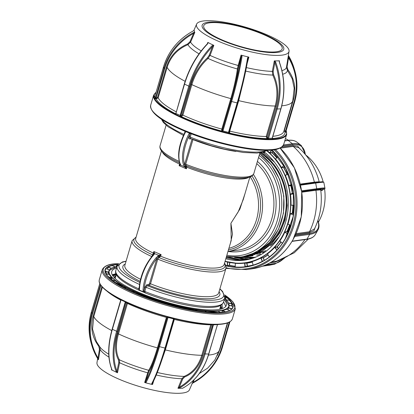 <?xml version="1.0" encoding="UTF-8"?>
<svg xmlns="http://www.w3.org/2000/svg" width="414" height="414" viewBox="0 0 414 414"><rect width="100%" height="100%" fill="white"/><g stroke="black" fill="none" stroke-linecap="round" stroke-linejoin="round"><path stroke-width="0.62" d="M116.334 274.446L115.402 277.613A54.513 12.71 16.4 0 0 115.283 278.648M138.918 290.235L138.897 290.131A54.513 12.71 16.4 0 0 139.021 290.198A54.513 12.71 16.4 0 0 144.377 292.517M157.708 256.059A0.802 0.497 -142.7 0 1 158.438 256.747A0.802 0.662 69.7 0 0 158.945 257.591L157.775 259.148L150.525 283.776L149.335 285.406A0.802 0.693 82.1 0 1 148.895 284.377L149.516 283.569L156.89 258.569A0.802 0.404 -139.7 0 0 156.14 257.751L158.666 255.371L161.129 254.651L159.09 256.25A0.802 0.295 -113 0 0 158.666 255.371L154.645 253.642A0.802 0.59 -164.6 0 0 153.899 254.02L153.868 251.531L161.129 254.651L160.663 256.235L158.96 257.586A0.802 0.652 73 0 1 158.469 256.716L160.663 256.235A46.099 10.748 16.4 0 0 217.816 267.791A46.099 10.748 16.4 0 0 224.134 264.515L231.224 240.43L230.908 223.296L238.159 211.952L243.235 199.626L249.911 176.944M235.851 151.426A48.904 11.401 -163.6 0 1 192.96 139.59L185.715 164.218L186.859 167.235L185.337 166.128L186.393 168.819L179.133 165.693L180.333 164.213M180.364 163.985L179.598 164.115L179.904 163.69M116.018 275.517A55.316 12.896 16.4 0 0 114.631 277.385A55.316 12.896 16.4 0 0 114.528 277.897M220.574 309.108A55.316 12.896 16.4 0 0 220.766 308.621A55.316 12.896 16.4 0 0 220.61 306.298M219.534 309.33A54.513 12.71 16.4 0 0 219.994 308.399L220.926 305.232M219.094 291.575A50.508 11.773 -163.6 0 1 212.879 298.442A50.508 11.773 -163.6 0 1 149.335 285.406L147.332 285.686L146.044 287.275L145.029 287.062L146.892 284.651L148.895 284.377M219.85 289.008A54.513 12.71 16.4 0 1 216.17 299.86A54.513 12.71 16.4 0 1 147.332 285.686A0.802 0.693 82.1 0 1 146.892 284.651M158.438 256.747L156.89 258.569A28.059 12.518 113.3 0 0 144.181 289.945L144.01 291.72L144.289 292.45L145.216 292.864L144.812 291.461L144.036 291.254A0.802 0.398 168.6 0 1 143.156 291.373L143.068 290.023A28.861 12.875 -66.7 0 1 156.14 257.751M145.029 287.062L144.181 289.945A0.802 0.461 -177.2 0 1 143.068 290.023M191.175 138.773L189.767 138.969A0.802 0.693 82.1 0 1 190.321 138.457L190.321 138.457A0.802 0.693 82.1 0 1 190.399 138.452M189.767 138.969C189.079 138.938 188.898 138.245 189.229 136.889L190.243 137.101L190.647 138.504M190.699 132.708L190.078 134.012L189.146 133.463L189.389 133.034M189.229 136.889L190.078 134.012A28.059 12.518 113.3 0 0 184.613 164.379A0.802 0.647 160 0 1 183.526 164.705A28.861 12.875 -66.7 0 1 189.146 133.463M192.96 139.59L191.956 139.383L184.706 164.011L185.167 165.926A0.802 0.709 159.7 0 1 184.178 166.128L183.526 164.705M185.767 131.574L185.586 131.937A28.861 12.875 113.3 0 0 179.966 163.173L180.701 165.098L184.727 166.826L184.178 166.128M185.586 131.937L185.198 131.916M179.966 163.173A0.802 0.647 160 0 1 179.64 162.842L180.287 164.363A0.802 0.631 146.8 0 0 180.551 164.565M184.706 164.011L185.715 164.218A48.904 11.401 16.4 0 0 247.189 176.819A48.904 11.401 16.4 0 0 253.896 173.342C253.14 175.313 251.505 176.612 248.985 177.244L246.087 177.839C234.096 179.733 206.503 174.025 185.927 165.595L186.026 165.621A47.501 11.074 -163.6 0 0 245.595 177.808M185.167 165.926A0.802 0.714 97.4 0 1 185.902 165.584M185.927 165.595L185.85 165.579A0.802 0.699 97 0 0 185.182 165.952L185.337 166.128M248.897 177.27A46.099 10.748 -163.6 0 1 244.006 178.796A46.099 10.748 -163.6 0 1 186.859 167.235L186.393 168.819L184.727 166.826A0.802 0.476 133 0 0 185.519 166.444M180.307 164.384A0.802 0.771 -161.1 0 0 180.701 165.098L179.133 165.693L179.598 164.115A46.099 10.748 -163.6 0 1 162.138 151.736M251.215 254.75L262.362 251.122M270.466 245.932L273.82 242.935L279.315 236.466M274.565 162.298L262.843 152.259M242.977 256.727L255.045 257.415M239.602 257.172L254.822 257.503M235.266 257.42L252.809 257.736L256.137 256.965M256.489 253.477L257.736 253.492M254.864 253.948L256.835 253.875M253.228 254.351L260.432 253.301M262.579 252.721L265.25 251.826M274.037 154.551L272.816 153.62M271.786 152.875L271.517 152.683M251.583 254.688L257.115 253.761M259.257 253.182L265.679 250.661M260.991 152.642A55.316 47.796 82.1 0 1 286.778 207.207A55.316 47.796 82.1 0 1 253.948 253.694M259.92 152.869A54.513 47.103 82.1 0 1 286.209 200.925A54.513 47.103 82.1 0 1 262.776 248.664M244.969 193.726L239.887 209.096L230.908 223.296L232.508 234.158L230.422 243.153M151.602 256.789L153.403 253.109L153.775 254.408M153.045 254.977A0.802 0.678 68.3 0 1 152.776 254.926A0.802 0.662 69.7 0 0 153.04 254.983M161.465 150.913L135.694 238.485A46.099 10.748 16.4 0 0 153.403 253.109L153.868 251.531L154.645 253.642L154.08 254.496A0.802 0.419 -130.4 0 0 153.615 254.47L152.062 256.235C144.481 265.829 140.18 276.443 139.161 288.087L139.021 289.122A0.802 0.559 -164.8 0 1 139.026 289.101L138.995 289.215M159.09 256.25L158.733 256.52M138.928 289.536L138.706 288.832L139.228 287.042M152.016 256.473L153.527 254.636M154.08 254.496L152.58 256.219A0.802 0.404 -139.7 0 0 152.062 256.235M152.58 256.219A28.861 12.875 113.3 0 0 139.508 288.491A0.802 0.461 -177.2 0 1 139.161 288.087M139.508 288.491L139.337 289.733A0.802 0.559 -164.8 0 1 139.021 289.122M139.337 289.733L139.264 290.059L143.228 291.761L143.156 291.373M108.753 272.422L108.659 272.174A62.705 14.619 -163.6 0 1 109.446 269.804L105.979 268.702A66.364 15.473 16.4 0 0 105.14 271.206L108.659 272.174L108.059 274.228M108.659 277.126L111.775 277.727A62.705 14.619 -163.6 0 1 109.353 274.534L109.394 274.611M111.237 279.409L111.775 277.727M111.951 277.985L111.413 279.548M120.251 285.412L120.484 284.356A62.705 14.619 -163.6 0 1 115.092 280.656L115.03 280.702M118.476 284.366L120.728 284.615L120.645 284.232L118.109 284.144M120.728 284.615L120.453 285.525M132.371 291.539L133.939 291.42A62.705 14.619 -163.6 0 1 126.104 287.57L125.944 287.595M134.058 292.294L133.939 291.42M141.039 294.654L141.422 294.447A62.545 14.583 16.4 0 0 150.908 298.059L150.996 298.955M159.054 301.102L159.292 300.885A62.545 14.583 16.4 0 0 169.517 303.912L169.647 304.771M177.544 306.821L177.725 306.329L177.735 306.867M188.287 308.637L188.085 308.461A62.705 14.619 -163.6 0 1 178.092 306.303L177.725 306.329M195.486 310.495L195.687 309.879L195.708 310.526M204.946 311.007L204.816 310.898A62.705 14.619 -163.6 0 1 196.06 309.832L195.687 309.879M210.773 312.27L211.311 311.105L211 312.285M112.241 274.839L115.998 273.638M224.222 299.715A59.725 13.926 -163.6 0 1 226.334 305.304A59.725 13.926 -163.6 0 1 212.78 309.941A59.725 13.926 -163.6 0 1 147.379 295.855A59.725 13.926 -163.6 0 1 111.744 271.579A59.725 13.926 -163.6 0 1 116.551 268.029M174.04 318.78L173.74 318.713M168.074 317.393L167.504 317.253M117.83 264.753A66.525 15.509 -163.6 0 0 116.914 264.815L116.282 266.611M112.23 265.716L112.147 265.462A66.525 15.509 -163.6 0 0 107.987 266.854L107.397 269.152M105.099 270.125A66.525 15.509 -163.6 0 1 105.865 268.515L105.829 268.898M97.642 358.555L96.974 362.664A48.2 11.235 16.4 0 0 126.441 382.169A48.2 11.235 16.4 0 0 178.584 393.3A48.2 11.235 16.4 0 0 189.41 389.869L193.664 380.135M183.174 387.944L182.698 388.27L177.994 388.296L179.329 387.178A0.642 0.367 61.2 0 0 179.93 387.763L178.569 388.348M145.474 382.738A48.888 11.395 16.4 0 1 144.724 382.531L145.687 381.465A59.471 8.58 -75.6 0 0 158.769 346.466L167.396 317.15L168.058 317.476L159.431 346.792A60.113 8.673 104.4 0 1 146.214 382.169L145.428 382.753L148.605 383.571L151.783 384.383L151.747 383.592A0.642 0.549 28.1 0 0 152.404 383.348L152.404 383.348A0.642 0.549 28.1 0 0 152.45 383.204L152.554 384.487L151.783 384.383M218.074 311.245L218.038 311.168A62.705 14.619 -163.6 0 1 214.876 311.318A62.705 14.619 -163.6 0 1 211.378 311.297L213.443 312.399M111.759 277.908L108.898 277.359M107.888 274.187L108.597 272.34L105.099 271.548M112.261 265.659L115.164 266.844L112.241 265.653A66.364 15.473 16.4 0 0 108.09 267.046L111.402 268.225M117.421 265.4L116.888 265.162L116.52 266.564M117.679 264.96A66.364 15.473 16.4 0 0 116.996 265.007L117.509 265.239M224.905 297.143L225.956 297.304A66.364 15.473 16.4 0 0 224.931 296.527M229.232 305.418L229.247 305.315A62.705 14.619 -163.6 0 1 228.461 307.68L231.928 308.787A66.364 15.473 16.4 0 0 232.766 306.277L229.232 305.418M227.84 309.734L228.461 307.68M196.06 309.832L197.266 310.774M196.862 310.712L195.894 309.957M228.585 302.955L232.223 303.679L231.473 305.92M232.031 303.778A66.364 15.473 16.4 0 0 229.47 300.398L226.339 299.798M109.353 274.534L105.922 273.716M150.81 298.887L150.919 298.411L150.334 298.722M169.507 304.735L169.476 304.088A62.705 14.619 -163.6 0 1 159.224 301.05L159.292 300.885M158.717 301.537L159.224 301.05L158.904 301.066M169.595 304.238L169.616 304.766L169.745 304.28M178.47 307.043L178.092 306.303L178.196 306.976M220.579 312.327L218.038 311.168M192.391 383.053L193.002 382.417L193.26 382.815L191.941 383.607M213.515 324.472L205.039 354.141A60.113 47.01 88.9 0 1 179.93 387.763M182.698 388.27L183.526 387.69A60.113 47.01 -91.1 0 0 208.635 354.074L217.547 324.472M157.31 372.491A52.04 12.13 16.4 0 0 184.08 376.393C192.541 372.936 198.446 365.909 201.804 355.305L202.648 355.528C199.269 366.276 193.255 373.433 184.608 376.999L182.677 379.027L179.329 387.178A59.471 46.508 -91.1 0 0 204.169 353.918L212.843 324.498M212.589 324.488A0.642 0.373 -63.8 0 1 212.589 324.498L213.671 324.824L217.35 324.612M167.396 317.15L167.375 317.072A0.642 0.616 -16.4 0 0 167.396 316.839M116.795 372.491L116.08 371.368A60.113 34.745 -63.8 0 1 116.588 331.433L125.214 302.116L125.934 301.992L117.457 331.661A59.471 34.372 116.2 0 0 116.955 371.167L117.426 372.75L111.516 369.842L111.661 369.097A0.642 0.466 -21.6 0 0 111.852 369.293L111.94 370.106M120.712 299.477L120.986 300.041L112.36 329.358A60.113 34.745 116.2 0 0 111.852 369.293M99.758 346.787L100.141 349.442L99.463 349.204L98.703 346.207C92.027 337.151 90.164 327.174 93.103 316.265L93.766 316.581L92.56 329.13L96.369 341.555M97.854 358.131A48.888 11.395 16.4 0 0 97.973 358.679L98.227 359.554L97.425 358.188L98.03 358.038L98.444 359.782A48.888 11.395 16.4 0 1 97.973 358.679L97.813 358.146M108.929 357.132A50.208 11.706 -163.6 0 1 100.141 349.442L98.465 359.75M114.135 275.646A0.642 0.373 116.2 0 0 114.026 275.538A0.642 0.373 116.2 0 0 113.917 275.517L113.472 275.294M114.026 275.538L113.141 275.103M91.339 343.775L97.43 358.198A60.113 57.81 -16.4 0 1 91.784 345.292A60.113 57.81 -16.4 0 1 91.846 313.569L91.401 312.052A60.113 57.81 163.6 0 0 91.339 343.775C88.311 333.249 88.332 322.666 91.401 312.027L99.8 283.518L91.411 312.011M111.469 369.759L111.63 369.014M144.662 382.458L147.705 372.823A50.208 11.706 -163.6 0 1 119.615 362.757L118.766 362.623L118.544 360.04C114.906 353.323 114.6 344.546 117.633 333.705L118.471 333.912C115.49 344.526 115.791 353.152 119.372 359.782L119.615 362.757L117.498 372.724M118.544 360.04A0.642 0.486 149.8 0 1 119.372 359.782A52.04 12.13 16.4 0 0 148.709 370.297C151.358 365.981 154.267 358.508 157.439 347.879A65.738 15.323 -163.6 0 1 118.471 333.912L127.44 303.431L126.601 303.224L126.265 302.339L120.774 299.85L112.147 329.166L117.457 331.661M167.375 317.072L167.033 317.714L166.407 317.398L157.439 347.879L158.065 348.195C154.852 358.969 151.891 366.581 149.185 371.022L148.295 373.205L147.705 372.823L148.709 370.297A0.642 0.58 -147.6 0 1 149.185 371.022M116.08 371.368A0.642 0.466 -21.6 0 0 116.955 371.167L118.766 362.623M167.711 316.927L168.058 317.476L173.59 318.894L174.263 318.609M148.295 373.205L145.687 381.465A0.642 0.549 28.1 0 0 146.214 382.169M165.046 349.861L165.352 349.913A65.738 15.323 -163.6 0 0 201.804 355.305L210.773 324.824A65.738 15.323 -163.6 0 1 174.325 319.432L165.352 349.913L159.644 366.323M184.608 376.999A0.642 0.383 -110.8 0 0 184.08 376.393L181.865 378.732A50.208 11.706 -163.6 0 1 156.285 375.006M153.754 380.668L152.554 384.487M151.747 383.592A60.113 8.673 -75.6 0 0 164.963 348.21L173.59 318.894L174.159 318.909L165.533 348.226L174.159 318.909M210.773 324.824L211.616 325.047L212.046 324.498M177.963 388.244L181.865 378.732L182.677 379.027M227.757 322.848L220.098 348.862L217.443 355.357M183.526 387.69A0.642 0.367 61.2 0 0 183.635 387.664L183.635 387.664C195.61 380.792 203.993 369.578 208.785 354.022L208.687 353.903M232.761 306.583L232.958 306.184A66.525 15.509 -163.6 0 1 232.709 307.685A66.525 15.509 16.4 0 0 224.921 296.238M224.921 296.274A66.525 15.509 -163.6 0 1 226.137 297.185L225.666 299.105M150.054 298.623L150.82 298.22A62.705 14.619 -163.6 0 1 141.314 294.597L140.108 294.851M126.104 287.57L124.091 287.513M115.092 280.656L112.297 280.237M220.828 305.568L221.837 308.559M222.044 304.404L222.349 307.493L221.635 308.828M113.943 277.266L115.035 276.531M223.612 301.79L225.775 306.407M220.781 306.852L221.78 307.99M221.863 312.228L222.442 310.365L222.085 312.208M226.386 309.289L226.458 309.242A62.705 14.619 -163.6 0 1 222.541 310.557L225.439 311.737M228.373 308.078A62.871 14.656 16.4 0 0 228.28 307.669M229.754 310.417L226.458 309.242M225.49 298.934L225.966 297.49L224.88 297.324M231.809 309.02L228.419 307.856L228.011 309.796M231.286 305.868L231.99 303.954L228.678 303.162M133.851 292.206L134.007 291.616L132.749 291.71M111.2 268.344L108.028 267.216L107.578 269.209M207.44 20.7A48.2 11.235 -163.6 0 1 259.583 31.831A48.2 11.235 -163.6 0 1 289.044 51.336A48.2 11.235 -163.6 0 1 278.032 55.404A48.2 11.235 -163.6 0 1 224.626 43.791A48.2 11.235 -163.6 0 1 196.614 24.131A48.2 11.235 -163.6 0 1 207.44 20.7M279.388 60.78L279.466 62.281L279.062 60.853L279.388 60.78A48.888 11.395 -163.6 0 1 276.997 60.889A48.888 11.395 -163.6 0 1 274.358 60.879L274.932 60.93L275.719 62.302L274.865 62.576L274.358 60.879M279.424 60.832L279.279 61.608M274.104 52.619A42.538 9.915 16.4 0 0 269.457 36.794A42.538 9.915 16.4 0 0 211.802 21.994A42.538 9.915 16.4 0 0 216.45 37.819A42.538 9.915 16.4 0 0 274.104 52.619M213.013 22.589A40.888 9.532 16.4 0 0 203.735 25.766A40.888 9.532 16.4 0 0 228.124 42.383A40.888 9.532 16.4 0 0 272.898 52.024A40.888 9.532 16.4 0 0 282.177 48.852A40.888 9.532 16.4 0 0 257.782 32.235A40.888 9.532 16.4 0 0 213.013 22.589M192.769 31.21A60.113 57.81 163.6 0 0 163.551 66.897L163.551 66.877C168.41 51.274 178.149 39.377 192.764 31.185L194.078 30.393L194.337 31.262A48.888 11.395 -163.6 0 0 194.808 32.364L193.566 33.436A59.471 57.194 163.6 0 0 164.663 68.745L156.031 98.061L155.586 97.901L163.996 68.419A60.113 57.81 -16.4 0 1 193.214 32.732L194.59 32.137L194.337 31.262A48.888 11.395 -163.6 0 1 194.182 30.243L194.161 30.274M237.667 103.091L228.906 132.439L228.487 132.376L237.118 103.06A60.113 8.673 -75.6 0 0 247.531 58.131L248.146 56.966L248.824 57.101A48.888 11.395 -163.6 0 1 244.969 56.154L248.146 56.966M175.308 113.627A67.342 15.701 -163.6 0 1 156.187 98.899L156.311 98.134L156.031 98.061L154.676 98.511L155.369 97.735L154.924 96.214L154.034 96.317L154.67 96.478M207.331 43.812L207.88 42.425L208.304 42.689L207.331 43.812C196.722 55.021 189.043 68.419 184.297 84.016L175.883 113.524L174.372 113.669L175.671 113.332M199.025 53.825A52.04 12.13 -163.6 0 1 187.951 44.655C177.492 49.121 170.547 56.671 167.132 67.306A65.738 15.323 16.4 0 0 185.13 81.325M154.515 96.441L154.034 96.317L154.676 98.511L156.187 98.899L158.158 97.787L167.132 67.306L166.469 66.99C169.911 56.211 176.975 48.526 187.671 43.925L189.964 41.716L190.595 42.099A50.208 11.706 16.4 0 0 201.214 50.886M194.797 32.442L190.595 42.099L187.951 44.655L187.671 43.925M207.269 43.879L207.802 42.451M238.148 68.74A0.642 0.398 7.8 0 1 237.398 68.962L238.159 65.479L238.795 65.717L238.148 68.74C236.839 77.951 234.598 88.011 231.431 98.925L230.805 98.604C233.91 87.928 236.109 78.044 237.398 68.962A52.04 12.13 -163.6 0 1 208.061 58.446C200.567 65.2 195.16 73.93 191.837 84.637L190.999 84.43C194.347 73.583 199.853 64.693 207.507 57.758L209.267 55.134L212.491 46.565A59.471 34.372 116.2 0 0 189.607 86.505L180.473 116.67L180.111 115.599L188.737 86.283A60.113 34.745 -63.8 0 1 211.87 45.913L213.158 45.074L213.831 45.411L212.491 46.565L211.87 45.913M207.507 57.758A0.642 0.305 48.8 0 0 208.061 58.446L210.074 55.414A50.208 11.706 16.4 0 0 238.159 65.479L241.088 55.114A48.888 11.395 -163.6 0 0 244.969 56.154L241.792 55.336L241.999 56.713A0.642 0.336 -170.8 0 0 241.222 56.863L240.995 55.15M248.824 57.101L247.986 58.602A59.471 8.58 104.4 0 1 237.683 103.05L229.056 132.387L229.589 133.458L228.487 132.376L222.955 130.959L221.599 131.409L222.292 130.633L230.919 101.316A59.471 8.58 -75.6 0 0 241.222 56.863L238.795 65.717M276.014 106.253L275.17 106.031C278.12 95.329 277.323 85.005 272.769 75.058L272.319 71.394L273.173 71.539L273.576 74.717C278.203 84.808 279.015 95.318 276.014 106.253L267.04 136.734L267.485 137.981A0.642 0.373 -63.8 0 1 266.906 138.587A67.342 15.701 -163.6 0 1 229.47 133.044A0.642 0.616 -16.4 0 1 229.03 132.63L228.999 132.428M244.146 78.194L238.718 100.638A65.738 15.323 16.4 0 0 275.17 106.031L266.197 136.511L267.04 136.734M246.382 67.585A50.208 11.706 16.4 0 0 272.319 71.394L274.296 60.936M274.932 60.93L279.062 60.853M272.21 138.064L280.79 108.918A60.113 47.01 -91.1 0 0 279.315 62.235M272.091 137.997L273.256 139.052L272.164 138.235L268.567 138.307L268.06 139.151L267.698 138.085L276.324 108.768A59.471 46.508 -91.1 0 0 274.865 62.576L273.173 71.539M272.267 138.597L273.256 139.052L268.06 139.151L266.906 138.587L266.197 136.511A65.738 15.323 16.4 0 1 229.749 131.119L229.589 133.458L221.599 131.409L221.832 129.085L222.458 129.401L222.271 130.555A0.642 0.616 -16.4 0 1 221.48 130.995A67.342 15.701 -163.6 0 1 181.456 116.65L182.864 115.118A65.738 15.323 16.4 0 0 221.832 129.085L230.805 98.604A65.738 15.323 16.4 0 1 191.837 84.637L182.864 115.118L182.025 114.911L181.161 115.822A0.642 0.502 88.9 0 0 181.456 116.65L180.473 116.67L174.372 113.669L175.815 113.286M281.758 105.824A65.738 15.323 16.4 0 0 292.755 100.923L294.194 88.223L292.17 78.738L287.399 70.183L286.462 67.378M286.56 66.67L287.104 66.654L287.865 69.645C294.54 78.701 296.403 88.684 293.464 99.593L293.138 99.531M288.279 56.087L289.044 57.329L288.537 57.815L288.196 56.413M289.044 57.329A60.113 57.81 -16.4 0 1 294.685 70.225L288.382 55.445M285.986 131.305L286.007 131.657L285.996 131.29L285.427 131.274L294.059 101.958A59.471 57.194 163.6 0 0 288.537 57.815L287.104 66.654M294.608 101.989L285.996 131.264L286.529 132.361L285.427 131.274L285.153 131.207L285.023 131.973L284.118 131.331M285.153 131.207L284.49 130.068L293.464 99.593M248.886 57.173L247.158 63.461M247.986 58.602A0.642 0.336 -170.8 0 0 248.007 58.545L248.007 58.545A0.642 0.336 -170.8 0 0 247.531 58.131M241.999 56.713A60.113 8.673 104.4 0 1 231.586 101.642L222.955 130.959L222.271 130.555M207.642 43.832A60.113 34.745 116.2 0 0 184.515 84.208L175.883 113.524L181.161 115.822M213.831 45.411L210.074 55.414L209.267 55.134M208.304 42.689L213.158 45.074M176.126 111.785A65.738 15.323 16.4 0 1 158.158 97.787L157.501 97.471L156.311 98.134M189.964 41.716L193.566 33.436L193.214 32.732M213.79 45.333A48.888 11.395 -163.6 0 1 210.731 43.879A48.888 11.395 -163.6 0 1 207.88 42.425M252.307 261.943A62.871 54.322 -97.9 0 1 246.92 262.993L244.602 263.144A62.705 54.182 82.1 0 1 235.354 263.366L235.292 263.216M252.193 261.513L253.109 265.1A66.364 57.339 -97.9 0 0 262.248 261.384L260.836 258.057A62.705 54.182 82.1 0 1 252.209 261.56M268.075 254.9A63.026 54.457 82.1 0 1 263.278 257.839L260.836 258.057M267.496 253.885L269.291 256.965L267.522 253.922M281.039 242.123A63.026 54.457 82.1 0 1 277.121 246.946L274.891 247.054L274.705 247.375A62.705 54.182 82.1 0 1 267.547 253.823M279.921 241.083L282.384 243.246A66.364 57.339 -97.9 0 0 287.668 233.967L284.853 232.15A62.705 54.182 82.1 0 1 282.529 236.658A62.705 54.182 82.1 0 1 279.869 240.907M245.792 259.961L236.435 260.028L226.122 257.772M264.158 151.871A59.725 51.605 82.1 0 1 280.19 234.986A59.725 51.605 82.1 0 1 244.752 260.121A59.725 51.605 82.1 0 1 225.842 258.719M275.336 247.008L275.067 247.261M247.448 259.661L239.753 259.568L228.217 256.877M246.754 259.795L238.355 259.764L226.375 256.903M284.93 239.354L284.511 239.929M249.099 259.293L243.075 259.107L234.521 257.415M276.754 250.403L276.361 250.682M250.739 258.864L244.953 258.481M250.051 259.055L244.99 258.843L237.181 257.363M272.883 254.175L272.541 254.331M261.053 257.85L260.753 257.896M252.369 258.372L249.787 258.196M274.192 252.975L273.83 253.177M270.968 255.79L270.673 255.883M253.994 257.813L253.104 257.736M271.61 255.267L271.299 255.381M290.944 225.563L287.994 232.28M228.58 262.238L227.803 262.191L227.286 265.716L226.975 265.881L229.392 265.436A66.204 57.199 82.1 0 0 235.199 266.43M254.212 264.913A66.525 57.479 82.1 0 1 253.073 265.265L254.32 264.846A66.204 57.199 82.1 0 1 247.344 266.3L245.016 266.942A66.525 57.479 82.1 0 1 235.188 267.175L235.266 267.03M318.433 222.121A48.2 41.643 -97.9 0 0 318.542 221.93A48.2 41.643 -97.9 0 0 324.581 188.841M323.153 181.808A48.2 41.643 -97.9 0 0 305.723 154.95M322.516 189.498L322.496 190.316L320.803 190.523M289.728 225.009A63.026 54.457 82.1 0 1 287.187 231.524L284.656 232.083L287.818 233.791M293.614 213.536L292.398 213.246L290.292 213.872A62.705 54.182 82.1 0 1 287.963 224.083L290.954 225.439A66.364 57.339 -97.9 0 0 293.417 214.618L290.079 213.847L292.491 213.081A63.026 54.457 82.1 0 0 293.143 205.37L291.135 205.142M283.502 167.51L281.272 167.618L283.678 167.494L284.765 166.687M284.076 165.579A66.364 57.339 -97.9 0 0 277.83 156.575L275.569 159.023A62.705 54.182 82.1 0 1 281.458 167.525L284.076 165.579L281.629 167.634M275.905 158.66L275.569 159.023M283.642 167.711A62.871 54.322 -97.9 0 1 287.062 174.558L285.256 175.179L285.406 175.427A62.705 54.182 82.1 0 1 288.801 185.503L292.051 185.296M290.83 204.992A62.545 54.043 -97.9 0 0 290.271 194.352L290.4 194.011L292.305 193.452A62.871 54.322 -97.9 0 0 290.851 185.814L288.594 185.55L291.844 184.608A66.364 57.339 -97.9 0 0 288.248 173.932L285.406 175.427M288.843 185.834L291.922 184.763M292.093 185.462L290.944 185.622M292.305 193.452L293.573 193.291M294.214 205.235A66.364 57.339 -97.9 0 0 293.619 193.933L290.483 194.326A62.705 54.182 82.1 0 1 291.042 204.992M288.382 232.528L287.047 231.669L285.008 232.016M277.121 246.946L278.425 248.535M278.291 248.695L276.945 247.065L274.705 247.375L276.925 250.082L277.23 249.885M276.925 250.082A66.364 57.339 -97.9 0 1 269.343 256.913L267.496 253.906M264.349 260.365L263.278 257.839L261.043 258.005L262.435 261.286L263.19 261.022M267.977 254.734A62.871 54.322 -97.9 0 1 263.138 257.705L264.163 260.473M273.131 151.312L272.169 152.709A63.026 54.457 82.1 0 1 276.847 157.641M276.707 157.796A62.871 54.322 -97.9 0 0 272.014 152.844L269.581 152.952L271.988 152.621L272.986 151.172M271.905 150.132L269.933 152.89M227.286 265.716L229.278 265.25L229.687 262.466M227.803 262.191L227.602 262.145A62.705 54.182 82.1 0 1 225.035 261.451M235.354 263.366L235.188 266.978M245.016 266.942L244.602 263.144M314.743 182.584A0.642 0.554 82.1 0 1 314.392 182.139L319.178 181.751C315.706 168.255 308.891 156.89 298.722 147.658L293.236 146.38A0.642 0.554 82.1 0 1 293.096 145.516L297.521 146.038L300.176 148.993M271.408 262.005L276.624 261.193L294.261 252.773L308.316 239.054M279.466 260.302L275.015 262.186A0.642 0.554 82.1 0 1 275.403 261.451A65.738 56.801 82.1 0 0 304.932 239.597M301.697 191.578L316.363 189.545L320.881 189.379M320.933 189.338L320.721 189.871L315.934 190.249A0.642 0.554 82.1 0 1 316.363 189.545M315.204 227.379L313.89 230.883L309.688 232.611A0.642 0.554 82.1 0 1 309.501 231.752L314.49 228.89C320.364 216.574 322.439 203.564 320.721 189.871M295.265 235.452L309.506 233.475A0.642 0.554 -97.9 0 1 309.672 234.365A60.113 20.115 -150.3 0 0 317.988 229.863C319.36 227.353 319.339 224.264 317.916 220.595L317.916 220.595A0.642 0.559 159 0 0 317.885 220.527M322.496 190.316L322.361 189.695A0.642 0.616 73.2 0 0 322.423 189.679L322.423 189.679A0.642 0.616 73.2 0 0 322.49 189.659M261.358 152.58L264.054 154.515L273.985 164.405L281.448 176.773L285.955 190.782L287.202 205.463L285.111 219.824L279.833 232.88L271.75 243.748L261.405 251.676L247.945 256.442L242.2 256.83M250.661 256.059L245.16 256.369M270.989 152.75L271.248 152.942M275.75 156.699L276.795 157.693M292.02 221.842L291.792 222.525M290.7 225.449L287.559 231.995M252.317 255.821L252.918 255.717M252.312 255.769L247.391 255.883M252.271 255.454L249.347 255.35M246.744 256.608L241.005 256.996M251.262 255.981L244.213 256.535M283.704 167.82L285.748 171.225M293.805 205.344L292.957 213.381M289.743 225.014L289.624 225.309M251.717 255.883L246.63 256.064M276.583 246.879L276.236 247.137M261.503 254.263L256.701 255.226M251.681 255.614L248.659 255.552M260.856 254.641L260.018 254.765M253.306 255.143L250.527 254.983M254.921 254.61L252.897 254.424M292.936 205.282L292.91 206.037M281.396 167.566L281.572 167.856M288.284 224.352L287.834 224.316L287.963 224.083M290.411 213.712L293.417 214.618M293.593 193.452L290.556 194.156L293.635 193.768M282.42 243.334L280.024 241.051M290.97 225.568L288.351 224.259M246.801 263.169L244.819 263.144L245.279 266.719L247.189 266.155L246.801 263.169M284.858 166.858L283.833 167.618A63.026 54.457 82.1 0 1 287.249 174.46M235.333 263.257A63.026 54.457 82.1 0 1 234.427 263.144M229.894 262.507L229.485 265.27A66.043 57.065 -97.9 0 0 235.204 266.249M252.349 262.109A63.026 54.457 82.1 0 1 247.013 263.144L247.396 266.13A66.043 57.065 -97.9 0 0 253.089 265.022M272.07 159.292A40.888 35.325 -97.9 0 0 271.481 159.048M274.451 154.976A44.893 38.792 -97.9 0 0 273.996 154.8M265.183 152.678A44.893 38.792 -97.9 0 0 263.796 152.559M293.386 210.447L292.812 210.41M224.745 297.93A56.118 13.082 -163.6 0 1 217.05 301.925A56.118 13.082 -163.6 0 1 146.044 287.275L144.812 291.461A56.118 13.082 16.4 0 0 223.513 302.116L224.745 297.93L222.613 291.466L219.906 288.812M149.516 283.569L150.525 283.776A48.904 11.401 16.4 0 0 211.999 296.383A48.904 11.401 16.4 0 0 218.706 292.9L225.956 268.272A48.904 11.401 -163.6 0 1 219.249 271.755A48.904 11.401 -163.6 0 1 157.775 259.148L156.766 258.941M158.96 257.586A47.501 11.074 16.4 0 0 218.53 269.773A47.501 11.074 16.4 0 0 224.455 263.433M191.227 133.748L190.243 137.101A56.118 13.082 16.4 0 0 266.502 150.298M184.597 132.904L185.074 131.29M161.952 119.527A56.118 13.082 16.4 0 0 183.894 134.364M179.743 162.94C165.346 156.233 158.79 150.494 160.068 145.728A48.904 11.401 16.4 0 0 179.2 161.403M227.959 251.526L238.267 250.092A48.904 42.254 -97.9 0 0 272.733 215.078A48.904 42.254 -97.9 0 0 256.752 163.618M257.404 161.413A50.508 43.641 82.1 0 1 273.452 220.76A50.508 43.641 82.1 0 1 228.264 251.479M226.856 255.262A54.513 47.103 -97.9 0 0 276.702 222.318A54.513 47.103 -97.9 0 0 258.548 157.527M259.18 155.374A56.118 48.49 82.1 0 1 280.796 214.887A56.118 48.49 82.1 0 1 240.855 257.016L243.096 256.706A56.118 48.49 -97.9 0 0 283.228 213.422A56.118 48.49 -97.9 0 0 259.656 153.76M228.901 248.317A46.099 39.827 -97.9 0 0 250.222 176.819M228.419 249.952A47.501 41.043 -97.9 0 0 251.971 175.888M253.384 174.449A48.904 42.254 82.1 0 1 227.964 251.505M151.778 256.577L151.679 256.53A48.904 11.401 -163.6 0 1 132.128 240.658L124.878 265.286A48.904 11.401 16.4 0 0 140.543 279.295M138.835 290.178L138.835 290.178C121.644 282.001 113.979 275.419 115.848 270.43A56.118 13.082 16.4 0 0 138.706 288.832L139.032 289.086M139.518 284.454A56.118 13.082 -163.6 0 1 117.079 266.243L122.373 261.964L126.084 261.198M126.027 261.394A54.513 12.71 16.4 0 0 139.849 282.431M140.077 281.292A50.508 11.773 -163.6 0 1 125.271 263.961M136.009 237.403A47.501 11.074 16.4 0 0 152.776 254.926M228.347 307.493A62.545 14.583 16.4 0 0 229.066 305.967A62.545 14.583 16.4 0 0 229.071 305.956A62.545 14.583 -163.6 0 1 214.804 311.095A62.545 14.583 -163.6 0 1 145.733 296.119A62.545 14.583 -163.6 0 1 109.099 270.632L109.089 270.658A62.545 14.583 16.4 0 0 109.089 270.658A62.545 14.583 16.4 0 0 108.851 272.076M109.544 274.435A62.545 14.583 16.4 0 0 111.956 277.618M115.273 280.542A62.545 14.583 16.4 0 0 120.645 284.232M126.254 287.435A62.545 14.583 16.4 0 0 134.069 291.275M178.108 306.122A62.545 14.583 16.4 0 0 188.075 308.275M196.029 309.641A62.545 14.583 16.4 0 0 204.764 310.707M211.311 311.105A62.545 14.583 16.4 0 0 214.799 311.121A62.545 14.583 16.4 0 0 217.955 310.976M117.002 266.502A62.385 14.542 16.4 0 0 134.54 291.259A62.385 14.542 16.4 0 0 214.726 310.898A62.385 14.542 16.4 0 0 224.667 298.194L229.066 305.967M117.85 264.722A66.525 15.509 16.4 0 0 105.104 270.114L107.195 275.533L115.216 282.307L145.485 296.952L184.566 308.425L217.831 312.441C226.53 312.203 231.493 310.614 232.715 307.669M224.895 295.974A66.685 15.546 -163.6 0 1 217.878 312.451A66.685 15.546 -163.6 0 1 128.832 289.898A66.685 15.546 -163.6 0 1 118.016 264.515M118.766 263.77A68.543 15.98 16.4 0 0 126.379 289.293A68.543 15.98 16.4 0 0 219.239 313.119A68.543 15.98 16.4 0 0 224.667 294.939M235.343 308.772A69.345 16.167 -163.6 0 1 219.606 314.154A69.345 16.167 -163.6 0 1 143.668 297.795A69.345 16.167 -163.6 0 1 102.299 269.612L99.324 279.709A69.345 16.167 16.4 0 0 140.698 307.892A69.345 16.167 16.4 0 0 216.636 324.25A69.345 16.167 16.4 0 0 232.373 318.868L235.343 308.772L232.901 301.77L224.642 294.851M116.272 274.311A69.345 16.167 16.4 0 0 115.066 274.322A69.345 16.167 16.4 0 0 113.255 274.384M112.303 274.963A68.947 16.074 -163.6 0 1 115.247 274.844A68.947 16.074 -163.6 0 1 116.22 274.829M216.232 324.478A68.947 16.074 -163.6 0 1 147.958 310.836A68.947 16.074 -163.6 0 1 100.312 284.232M219.803 348.805L220.098 348.862M174.325 319.432L174.02 319.38M158.769 346.466L165.533 348.226C160.942 363.678 156.57 375.384 152.404 383.348L152.383 383.385M206.498 311.933L204.816 310.898M229.656 300.29A66.525 15.509 -163.6 0 1 232.223 303.679M188.919 309.315L188.085 308.461M159.224 301.05L158.81 301.568M213.013 312.384L211.243 311.442M194.254 379.545L193.002 382.417A59.471 57.194 163.6 0 0 221.904 347.113L222.468 347.103A60.113 57.81 -16.4 0 1 193.255 382.79M229.915 321.813L222.468 347.103L229.92 321.807M221.904 347.113L229.237 322.195M204.169 353.918L208.785 354.022L217.412 324.705M112.292 329.12L112.147 329.166C107.702 344.774 107.542 358.079 111.661 369.097M120.919 299.803L120.2 299.141M93.103 316.265L101.854 286.54M102.424 287.171L93.766 316.581A65.738 15.323 -163.6 0 0 111.739 330.584M98.703 346.207L99.143 345.975M96.151 341.152L100.141 347.31A52.04 12.13 16.4 0 0 108.732 354.208M100.379 284.578L91.846 313.569L92.508 313.895A59.471 57.194 163.6 0 0 98.03 358.038L99.463 349.204M114.342 275.755L115.051 275.74M113.917 275.517A67.342 15.701 16.4 0 0 112.675 275.605M100.907 285.36L92.508 313.895M120.702 300.098A65.738 15.323 -163.6 0 1 107.143 291.29M117.633 333.705L126.601 303.224M166.407 317.398A65.738 15.323 -163.6 0 1 127.44 303.431M167.033 317.714L158.065 348.195M165.517 348.241A59.471 8.58 104.4 0 1 152.45 383.204M211.616 325.047L202.648 355.528M199.377 373.475L207.657 368.129L214.825 360.056L219.394 350.197A65.738 15.323 -163.6 0 1 208.459 355.093M219.529 324.369A65.738 15.323 -163.6 0 1 217.36 324.617M222.442 310.365A62.545 14.583 16.4 0 0 226.349 309.056M225.107 311.799L222.453 310.717M267.987 149.775A69.345 16.167 16.4 0 0 283.725 144.388C281.577 148.45 276.138 150.417 267.413 150.287C247.225 150.919 208.853 141.8 182.181 130.058C160.404 120.557 149.904 112.277 150.675 105.228A69.345 16.167 16.4 0 0 192.049 133.411A69.345 16.167 16.4 0 0 267.987 149.775M283.725 144.388L286.695 134.291A69.345 16.167 -163.6 0 1 270.958 139.678A69.345 16.167 -163.6 0 1 195.02 123.315A69.345 16.167 -163.6 0 1 153.651 95.132L156.099 92.193M156.031 92.42A68.947 16.074 16.4 0 0 189.845 120.759A68.947 16.074 16.4 0 0 270.777 139.156A68.947 16.074 16.4 0 0 286.162 130.72M281.944 70.608A50.208 11.706 16.4 0 0 286.483 67.166L286.462 67.42M164.663 68.745L163.996 68.419L163.551 66.897L154.934 96.172M248.043 58.369L248.007 58.545C245.673 72.641 242.231 87.489 237.683 103.07L230.919 101.316M189.607 86.505L184.297 84.016M231.431 98.925L222.458 129.401M275.719 62.302A60.113 47.01 88.9 0 1 277.194 108.991L276.324 108.768M272.308 138.188L280.935 108.872L277.194 108.991L268.567 138.307L267.485 137.981M273.576 74.717L272.769 75.058A52.04 12.13 -163.6 0 1 245.683 71.079M229.444 131.067L229.749 131.119L238.718 100.638L238.407 100.586M272.231 138.545L273.256 139.052M284.195 130.017L284.49 130.068M287.865 69.645L287.399 70.183A52.04 12.13 -163.6 0 1 282.7 74.23M285.996 131.264L294.623 101.973C297.692 91.334 297.713 80.751 294.685 70.225A60.113 57.81 -16.4 0 1 294.623 101.947L294.059 101.958M294.24 68.708A60.113 57.81 163.6 0 0 288.599 55.812M288.232 56.366A59.471 57.194 -16.4 0 1 288.91 57.551M286.105 130.912L286.529 132.361L285.023 131.973A67.342 15.701 -163.6 0 1 272.277 138.473M272.862 136.299A65.738 15.323 16.4 0 0 283.787 131.404L292.755 100.923M182.025 114.911L190.999 84.43M174.372 113.669L175.236 113.648M157.501 97.471L166.469 66.99M267.18 150.23A68.543 15.98 -163.6 0 1 198.927 136.537A68.543 15.98 -163.6 0 1 151.814 109.989M269.581 152.952A62.545 54.043 -97.9 0 0 266.833 150.556A62.545 54.037 82.1 0 1 282.322 236.58A62.545 54.037 82.1 0 1 237.077 263.314A62.545 54.037 82.1 0 1 225.071 261.337L237.093 263.314A62.545 54.043 -97.9 0 0 237.093 263.314A62.545 54.043 -97.9 0 0 244.508 262.999M252.095 261.415A62.545 54.043 -97.9 0 0 260.701 257.922M267.397 253.699A62.545 54.043 -97.9 0 0 274.534 247.267M276.95 246.837A62.871 54.322 -97.9 0 0 280.889 241.983M279.688 240.819A62.545 54.043 -97.9 0 0 282.338 236.58A62.545 54.043 -97.9 0 0 284.656 232.083M225.107 261.213A62.385 53.903 -97.9 0 0 282.131 236.497A62.385 53.903 -97.9 0 0 266.647 150.686M226.975 265.881A66.525 57.479 82.1 0 1 225.899 265.612M225.904 265.617A66.525 57.479 -97.9 0 0 254.206 264.913A66.525 57.479 -97.9 0 0 285.215 238.878M285.236 238.847A66.525 57.479 -97.9 0 0 271.822 150.044L285.96 168.922L293.407 192.143L293.148 216.563L285.22 238.857C277.659 251.831 267.325 260.515 254.206 264.913M271.941 150.034A66.685 57.618 82.1 0 1 285.277 238.95A66.685 57.618 82.1 0 1 225.961 265.824M226.075 267.734A68.543 59.223 -97.9 0 0 286.633 240.006A68.543 59.223 -97.9 0 0 274.125 149.764M275.403 149.547A69.345 59.916 82.1 0 1 287.621 240.41A69.345 59.916 82.1 0 1 246.475 269.592L251.867 268.846A69.345 59.916 -97.9 0 0 293.019 239.659A69.345 59.916 -97.9 0 0 280.092 148.098M227.374 265.907A68.947 59.569 82.1 0 1 227.053 265.793M268.774 265.338A0.642 0.554 -97.9 0 0 268.836 265.333A60.113 30.212 78.2 0 0 269.85 265.157L262.481 266.212L273.721 264.313A0.642 0.554 -97.9 0 0 274.146 263.568A59.471 29.891 78.2 0 0 283.502 258.755M281.272 167.618A62.545 54.043 -97.9 0 0 275.398 159.142M288.594 185.55A62.545 54.043 -97.9 0 0 285.21 175.5M291.058 185.767A63.026 54.457 82.1 0 1 292.517 193.426M292.284 213.06A62.871 54.322 -97.9 0 0 292.931 205.37M286.99 231.452A62.871 54.322 -97.9 0 0 289.536 224.921M274.891 247.277L277.08 249.947M266.999 150.432A62.705 54.182 82.1 0 1 269.737 152.818L271.636 150.065M225.832 265.4A66.364 57.339 -97.9 0 0 227.074 265.716L227.602 262.145M235.266 267.004A66.364 57.339 -97.9 0 0 245.072 266.771M305.304 154.443A59.471 22.372 127.9 0 0 292.579 144.641A0.642 0.554 -97.9 0 0 292.408 143.751A60.113 22.61 -52.1 0 1 301.34 145.568L305.548 154.732M283.502 144.983L292.408 143.751L288.191 140.46A0.642 0.554 -97.9 0 0 287.802 140.351L284.791 140.77M292.579 144.641L282.891 145.982M320.726 189.891L322.361 189.695A59.471 1.744 169.2 0 0 316.322 189.477A0.642 0.554 -97.9 0 0 316.746 188.732A60.113 1.765 -10.8 0 1 324.918 188.08C325.378 188.561 324.55 189.094 322.423 189.679M301.589 190.833L316.746 188.732L315.665 183.066A0.642 0.554 -97.9 0 0 315.002 182.548L300.373 184.577L315.033 182.543C323.148 181.467 322.91 181.793 323.148 181.808L323.841 182.414A60.113 1.765 169.2 0 0 315.665 183.066L300.512 185.167M316.322 189.477L301.687 191.506M306.603 239.364A0.642 0.554 -97.9 0 0 306.981 239.095A60.113 20.115 29.7 0 0 315.297 234.588C313.75 237.196 310.852 238.785 306.603 239.364L292.041 241.383M292.18 241.145L306.981 239.095L309.672 234.365L294.784 236.43M300.259 184.101L314.392 182.139A65.738 56.801 82.1 0 0 293.236 146.38L280.226 148.186M284.951 140.217A65.738 56.801 82.1 0 1 285.644 140.651M287.802 140.351C291.627 139.818 294.737 140.46 297.123 142.281A60.113 22.61 127.9 0 0 288.191 140.46L284.739 140.941M258.678 263.232A65.738 56.801 82.1 0 1 258.377 263.211M251.66 262.274A65.738 56.801 82.1 0 1 251.277 262.197M244.172 260.116A65.738 56.801 82.1 0 1 243.774 259.966M243.277 259.78A65.738 56.801 82.1 0 1 242.226 259.355M241.088 258.869A65.738 56.801 82.1 0 1 238.78 257.782M275.015 262.186L269.814 262.906M266.3 264.66L274.146 263.568M284.294 258.414L274.736 264.137A60.113 30.212 -101.8 0 1 273.721 264.313L263.899 265.674M309.688 232.611L295.689 234.552M296.113 233.61L309.501 231.752A65.738 56.801 82.1 0 0 315.934 190.249L301.785 192.21M309.506 233.475A59.471 19.898 29.7 0 0 317.797 220.786M233.46 266.021A67.342 58.183 -97.9 0 0 235.199 266.388M226.639 261.902A65.738 56.801 82.1 0 1 225.702 261.519M254.201 264.877L253.528 264.97M281.768 147.084L293.096 145.516M287.761 224.036A62.545 54.043 -97.9 0 0 290.079 213.847M225.956 268.272L225.956 265.804L224.554 263.087M114.492 277.861L114.631 277.385M220.626 309.098L220.766 308.621M223.513 302.116C221.619 306.603 216.072 307.1 211.471 307.436C207.673 307.633 203.196 307.442 198.037 306.862C180.814 304.704 163.142 300.031 145.019 292.838L144.978 292.822M253.896 173.342L259.94 152.802M267.185 150.287L263.651 152.036L256.903 153.076L243.468 152.497L224.45 149.154L211.062 145.645L190.321 138.457M185.353 131.404L185.146 131.828C179.102 144.108 177.264 154.448 179.64 162.842M183.407 135.425L168.125 126.777L163.427 122.549L161.382 119.149M160.068 145.728L166.112 125.188M226.479 256.561L240.855 257.016M259.687 153.661L271.382 164.891L279.693 179.51L283.844 196.148L283.455 213.257L278.56 229.232L269.597 242.583L257.394 252.048L243.096 256.706M115.848 270.43L117.079 266.243M136.113 237.056L132.128 240.658M118.839 263.713L118.606 263.713C109.891 263.583 104.452 265.55 102.299 269.612M232.373 318.868C230.655 323.36 223.094 324.405 216.351 324.509C194.575 325.249 151.467 314.402 124.8 301.485C114.016 296.341 106.501 291.513 102.263 287C98.221 282.032 99.2 281.147 99.324 279.709M229.247 305.309L232.761 306.272M204.858 310.914L206.519 311.939M188.158 308.497L188.96 309.325M193.26 382.815C207.875 374.623 217.614 362.726 222.473 347.123M174.139 318.609L173.958 318.956M183.071 387.97L183.635 387.664M227.405 322.972L219.394 350.197M117.007 266.481L109.099 270.632M286.695 134.291L286.146 130.327M289.044 51.336L286.483 67.166M163.551 66.877L154.924 96.193L154.334 96.415M279.466 62.281C284.858 77.615 285.349 93.15 280.935 108.872M196.614 24.131L193.783 30.605M150.675 105.228L153.651 95.132M280.123 148.083L294.344 167.763L301.713 191.703L301.273 216.76L293.071 239.628C283.202 256.287 269.467 266.026 251.867 268.846M294.245 205.38L291.13 205.142M319.567 182.17L319.178 181.751M288.537 140.263L285.437 138.576M274.736 264.137L269.85 265.157M317.988 229.863L315.297 234.588M322.527 189.871L322.589 189.576M323.841 182.414L324.918 188.08M297.123 142.281L301.34 145.568M225.925 268.37L246.475 269.592"/></g></svg>
